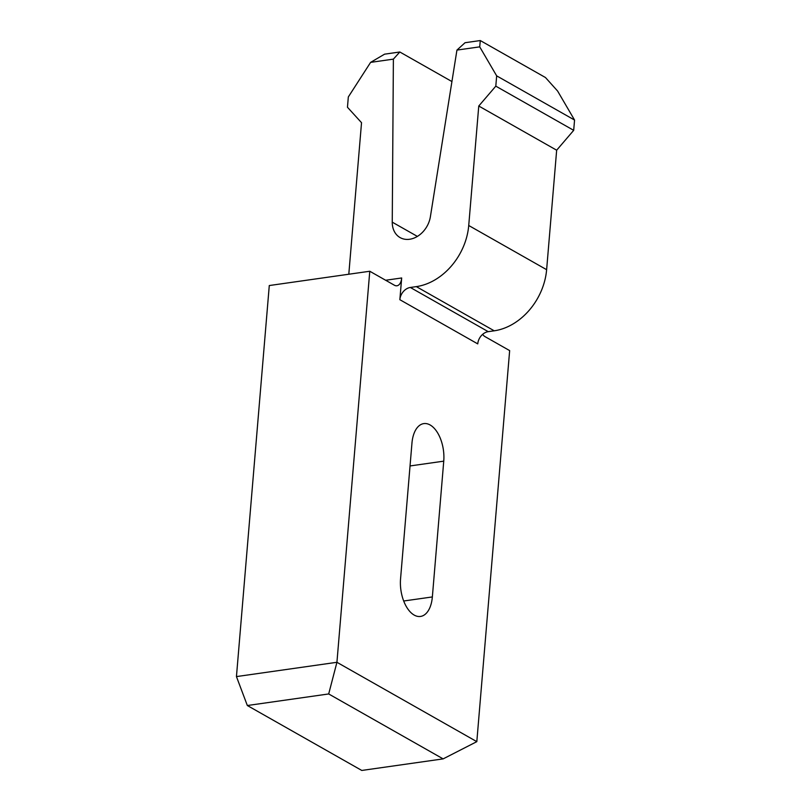 <?xml version="1.0" encoding="UTF-8"?>
<svg xmlns="http://www.w3.org/2000/svg" width="811" height="811" viewBox="0 0 811 811"><rect width="100%" height="100%" fill="white"/><g stroke="black" fill="none" stroke-linecap="round" stroke-linejoin="round"><path stroke-width="1.22" d="M496.667 75.859L574.553 120.048L557.603 91.035L545.458 77.521L480.284 40.55L479.717 46.856L496.667 75.859L495.805 86.148L478.764 106.018L468.728 225.499A57.632 44.554 -60.4 0 1 416.317 286.618L410.336 287.469A11.526 8.911 119.6 0 0 399.853 299.695L401.678 277.97A11.526 6.275 81.9 0 1 396.944 285.776A11.526 6.275 81.9 0 1 394.41 285.229L369.775 271.249L269.282 285.543L236.447 676.587L247.335 705.519L361.787 770.45L443.141 758.883L328.688 693.952L247.335 705.519M443.141 758.883L476.817 741.649L509.653 350.605L485.019 336.626A11.526 6.275 -98.1 0 1 482.616 334.365M476.817 741.649L336.93 662.293L236.447 676.587M369.775 271.249L336.93 662.293L328.688 693.952M400.553 578.892A28.811 15.693 81.9 0 0 420.514 616.441A28.811 15.693 81.9 0 0 432.354 596.937L443.749 461.155A28.811 15.693 81.9 0 0 423.798 423.606A28.811 15.693 81.9 0 0 411.958 443.12L400.553 578.892M399.853 299.695L477.75 343.884A11.526 8.911 119.6 0 1 488.232 331.658L494.213 330.807A57.632 44.554 -60.4 0 0 546.624 269.688L556.66 150.207L573.691 130.338L574.553 120.048M348.801 274.23L361.534 122.694L347.463 107.255L348.325 96.955L370.607 62.376L393.386 59.132L392.25 222.153A23.053 17.822 119.6 0 0 400.107 237.593A23.053 17.822 119.6 0 0 430.388 216.73L456.938 50.089L479.717 46.856M370.607 62.376L384.586 54.165L399.823 51.995L451.93 81.556M480.284 40.55L465.048 42.719L456.938 50.089M399.823 51.995L393.386 59.132M478.764 106.018L556.66 150.207M495.805 86.148L573.691 130.338M401.678 277.97L385.641 280.251M410.336 287.469L488.232 331.658M417.391 236.417L392.25 222.153M416.317 286.618L494.213 330.807M468.728 225.499L546.624 269.688M432.354 596.937L403.706 601.002M443.749 461.155L410.042 465.95"/></g></svg>
